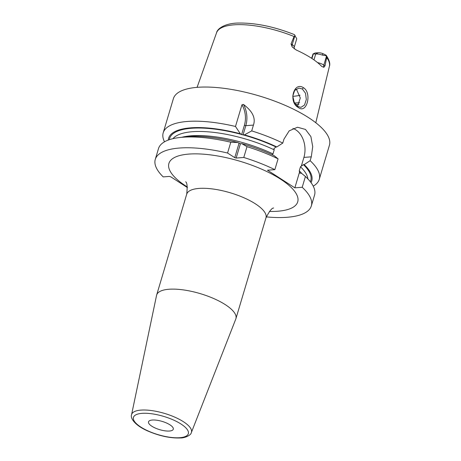 <?xml version="1.0" encoding="UTF-8"?>
<svg xmlns="http://www.w3.org/2000/svg" width="461" height="461" viewBox="0 0 461 461"><rect width="100%" height="100%" fill="white"/><g stroke="black" fill="none" stroke-linecap="round" stroke-linejoin="round"><path stroke-width="0.69" d="M317.531 62.581A7.756 2.587 16.6 0 1 323.835 65.059L325.011 65.814L326.676 57.533L326.129 55.199C329.361 60.097 330.451 63.814 329.396 66.349A58.87 19.633 -163.4 0 0 326.676 57.533M325.011 65.814L323.824 67.318L321.692 66.401A59.498 19.84 -163.4 0 0 296.302 50.036L292.193 46.93L291.041 43.922L292.211 44.677L294.879 35.739L296.561 38.372A7.756 2.587 16.6 0 1 296.642 39.133L294.204 47.304A7.756 2.587 16.6 0 0 292.211 44.677A3.878 2.403 122.8 0 0 292.193 46.93M294.879 35.739L294.055 36.511L291.041 43.922M298.371 107.528C288.165 102.325 293.594 81.084 303.517 87.74C312.281 93.105 306.749 114.282 298.371 107.528L294.204 102.256L292.775 96.026L294.642 90.465L298.884 88.068L302.312 88.967L305.516 93.249L306.311 99.495L304.537 105.022L300.952 107.35L297.771 106.433M311.619 58.299L313.048 53.931L315.099 52.992L318.119 52.767A5.169 1.723 16.6 0 1 322.706 53.534L326.129 55.199M295.144 35.647L294.504 34.869M313.964 59.884L315.716 54L313.048 53.931M311.947 58.512L313.238 54.191M318.119 52.767L315.716 54A7.756 2.587 16.6 0 1 322.591 55.153L326.359 55.764M292.775 96.32A43.945 14.654 16.6 0 0 293.628 96.263A43.945 14.654 -163.4 0 0 300.042 95.197M313.232 186.14A81.424 27.153 -163.4 0 0 319.254 179.346L329.436 145.198A81.424 27.153 -163.4 0 0 286.039 105.73A81.424 27.153 -163.4 0 0 197.671 87.302A81.424 27.153 16.6 0 0 173.376 98.677L163.194 132.826A81.424 27.153 -163.4 0 0 164.514 141.804M240.342 133.771L235.49 126.464L241.956 104.774L243.437 104.428C252.53 111.205 255.861 118.091 253.435 125.087L251.706 130.895L244.393 134.877L241.616 134.624L240.342 133.771A74.694 24.911 -163.4 0 0 168.265 140.075M311.042 182.637A74.694 24.911 -163.4 0 0 304.191 164.589L303.436 164.64L301.31 166.139L303.914 157.397L311.284 156.838L312.719 146.627L310.904 136.612L305.464 129.426L297.501 127.248L289.174 130.861L283.93 139.21L282.777 143.077A81.424 27.153 -163.4 0 0 251.706 130.895M311.284 156.838L310.132 160.705A81.424 27.153 -163.4 0 1 319.254 179.346M235.49 126.464A81.424 27.153 -163.4 0 0 187.489 121.45A81.424 27.153 -163.4 0 0 163.194 132.826M243.437 104.428A20.682 14.7 -94.3 0 1 245.805 125.669L243.022 135.004M241.956 104.774A19.644 13.963 -94.3 0 1 244.399 125.283L241.616 134.624M301.31 166.139L300.48 166.761L299.264 170.847L299.512 172.166L299.898 173.088L301.58 173.342L305.424 176.482L302.209 187.275L294.844 187.834L299.512 172.166M172.956 138.675A71.086 23.707 16.6 0 1 274.209 149.831L273.955 148.505L276.087 147.013L276.836 146.955A74.694 24.911 -163.4 0 0 244.393 134.877M237.732 142.53L230.788 142.236A81.424 27.153 -163.4 0 0 179.606 137.534L185.351 136.859A74.694 24.911 16.6 0 1 237.732 142.53L240.429 143.717L241.783 143.636A74.694 24.911 16.6 0 1 274.226 155.714L278.075 158.849A81.424 27.153 -163.4 0 0 247.004 146.667L243.783 157.466L236.153 158.042L234.747 157.656L227.567 153.029A81.424 27.153 -163.4 0 0 155.276 159.391A81.424 27.153 -163.4 0 0 163.206 176.897L169.337 176.43L170.743 176.817L187.402 187.558M272.192 154.763L272.993 153.916L274.209 149.831M303.914 157.397A20.722 14.729 85.7 0 0 292.896 128.452M278.075 158.849L274.854 169.648L267.489 170.207L294.844 187.834M282.777 143.077L276.836 146.955M304.191 164.589L310.132 160.705M266.285 216.889A81.424 27.153 -163.4 0 0 311.336 205.917L314.552 195.124A81.424 27.153 -163.4 0 0 305.424 176.482M311.336 205.917A81.424 27.153 -163.4 0 0 302.209 187.275M179.606 137.534A81.424 27.153 -163.4 0 0 158.492 148.598L155.276 159.391M230.788 142.236L227.567 153.029M274.854 169.648A81.424 27.153 -163.4 0 0 243.783 157.466M239.017 143.331L234.747 157.656M240.429 143.717L236.153 158.042M247.004 146.667L241.783 143.636M235.796 319.018A41.357 13.79 -163.4 0 0 235.917 318.655A41.357 13.79 -163.4 0 0 213.875 298.607A41.357 13.79 -163.4 0 0 168.991 289.249A41.357 13.79 16.6 0 0 156.648 295.023A41.357 13.79 16.6 0 0 156.556 295.397L131.564 414.744A31.204 10.407 16.6 0 1 140.945 410.106A31.204 10.407 16.6 0 1 175.186 417.332A31.204 10.407 16.6 0 1 191.35 432.568L235.796 319.018M169.429 431.029A12.925 4.31 -163.4 0 0 173.284 429.226A12.925 4.31 -163.4 0 0 166.398 422.956A12.925 4.31 -163.4 0 0 152.372 420.034A12.925 4.31 -163.4 0 0 148.517 421.838A12.925 4.31 -163.4 0 0 155.403 428.102A12.925 4.31 -163.4 0 0 169.429 431.029M297.558 106.289L300.307 97.986L296.538 89.405L296.043 89.117M294.055 36.511A58.87 19.633 -163.4 0 0 234.038 24.831A58.87 19.633 16.6 0 0 216.584 32.719C217.119 28.962 224.657 23.177 238.372 23.05C255.59 22.785 274.283 26.646 294.441 34.633M326.503 56.121L323.835 65.059A3.878 2.403 -57.2 0 0 323.824 67.318M322.591 55.153L322.706 53.534M244.399 125.283L245.805 125.669L253.435 125.087M300.48 166.761A71.086 23.707 16.6 0 1 307.885 178.897M303.436 164.64A73.668 24.566 16.6 0 1 310.362 181.743M243.396 134.952A73.668 24.566 16.6 0 1 276.087 147.013M169.325 139.7A73.668 24.566 16.6 0 1 241.282 134.376M299.264 170.847A71.086 23.707 16.6 0 1 301.805 173.526M181.859 137.269A71.086 23.707 16.6 0 1 272.993 153.916M269.391 211.443A67.208 22.41 -163.4 0 0 277.655 211.242A67.208 22.41 -163.4 0 0 280.444 179.075A67.208 22.41 -163.4 0 0 188.952 154.072A67.208 22.41 -163.4 0 0 187.345 186.982M273.638 208.032C271.961 207.853 269.408 211.121 265.974 217.823A41.357 13.79 -163.4 0 0 243.932 197.775A41.357 13.79 -163.4 0 0 199.048 188.416A41.357 13.79 -163.4 0 0 186.711 194.19C187.506 186.682 187.154 182.55 185.662 181.801M179.796 437.708A28.628 9.548 16.6 0 1 140.818 427.059A28.628 9.548 16.6 0 1 142.005 413.356A28.628 9.548 16.6 0 1 180.977 424.005A28.628 9.548 16.6 0 1 179.796 437.708M303.517 87.74L302.312 88.967M295.668 104.514A51.695 17.241 16.6 0 0 297.299 104.416A51.695 17.241 -163.4 0 0 298.93 104.267M299.592 102.624A50.923 16.982 -163.4 0 1 297.149 102.872A50.923 16.982 16.6 0 1 294.619 103.01M329.396 66.349L315.797 122.741M294.302 48.941L294.204 47.304M216.584 32.719L197.083 87.354M265.974 217.823L235.917 318.655M186.711 194.19L156.648 295.023M191.35 432.568C191.01 435.455 184.319 438.094 180.683 437.95C170.293 438.376 159.12 435.962 147.163 430.712C134.497 425.059 130.163 417.954 131.564 414.744"/></g></svg>
